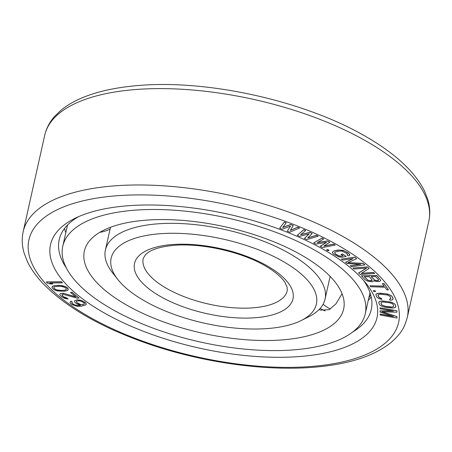 <?xml version="1.0" encoding="UTF-8"?>
<svg xmlns="http://www.w3.org/2000/svg" width="452" height="452" viewBox="0 0 452 452"><rect width="100%" height="100%" fill="white"/><g stroke="black" fill="none" stroke-linecap="round" stroke-linejoin="round"><path stroke-width="0.68" d="M379.55 281.494L380.776 280.319L376.765 275.579L361.493 275.822L365.08 279.743L367.73 281.189L372.228 281.777L373.928 280.76L376.301 281.551L379.55 281.494M125.509 205.959A167.274 68.495 12.6 0 1 366.34 283.743A167.274 68.495 12.6 0 1 302.015 356.329A167.274 68.495 12.6 0 1 98.53 309.597A167.274 68.495 12.6 0 1 74.591 218.531A167.274 68.495 12.6 0 1 125.509 205.959M80.371 305.286L77.111 305.428L74.608 304.868L72.331 303.495L71.851 302.484M71.947 302.981L72.23 301.97L71.122 301.185L70.032 302.235L70.309 303.156L72.026 304.62L77.134 306.303L81.145 306.23L85.773 304.902L86.219 304.247L85.948 303.326L82.62 300.97L80.676 300.32L77.06 299.936L74.744 300.597L74.546 301.314L74.716 300.704M86.219 304.247L85.97 303.219L85.14 302.388L80.699 300.207L77.083 299.829L74.744 300.597M79.004 298.077L71.992 292.184L70.478 292.444L75.953 296.941L64.5 293.585L61.822 293.314L60.229 293.653L59.817 294.416L60.003 295.122L61.658 296.755L64.704 298.433L68.066 298.998L67.088 298.196L64.619 297.54L62.562 296.122L61.896 294.749L62.997 294.28L77.512 298.224L79.004 298.077L71.97 292.291L70.478 292.444M75.727 296.761L63.235 293.246L60.252 293.546L59.817 294.416M68.066 298.998L67.116 298.083L63.37 296.659L61.918 294.732M68.077 289.913L68.212 288.947L67.523 287.952L66.201 286.992L62.964 285.783L58.506 285.308L54.257 285.675L52.551 286.263L51.969 287.766L53.98 289.715L57.212 290.93L64.512 291.274L67.63 290.444L68.184 289.054L66.173 287.105L64.393 286.336L60.229 285.506L55.641 285.545L53.455 285.992L52.082 286.907M290.523 226.062L287.302 231.204L289.845 232.187L299.597 227.989L297.687 227.254L290.263 230.486L293.235 225.537L290.692 224.554L282.63 227.542L286.24 222.842L284.336 222.101L279.675 228.26L282.217 229.243L290.585 226.04L287.302 231.204M299.597 227.989L297.71 227.147L290.342 230.35M293.235 225.537L290.721 224.446L282.737 227.401M286.24 222.842L284.359 221.994L279.675 228.26M309.14 233.87L304.433 238.402L306.789 239.588L318.129 236.215L316.343 235.407L307.693 238.006L312.174 233.526L309.789 232.452L300.546 234.78L305.62 230.565L303.829 229.757L297.258 235.283L299.642 236.356L309.264 233.837L304.405 238.509M318.129 236.215L316.366 235.3L307.84 237.859M312.174 233.526L309.812 232.339L300.721 234.628M305.62 230.565L303.851 229.65L297.258 235.283M326.412 242.334L320.265 246.3L322.434 247.566L335.209 245.074L333.565 244.204L323.813 246.137L329.728 242.182L327.542 241.023L317.242 242.667L323.705 239.001L322.061 238.136L313.671 242.944L315.863 244.103L326.61 242.306L320.242 246.413M335.209 245.074L333.587 244.097L324.039 245.99M329.728 242.182L327.564 240.916L317.502 242.521M323.705 239.001L322.09 238.029L313.671 242.944M346.187 256.397L342.588 253.984L341 254.436L343.17 255.815L341.085 256.273L338.814 255.945L335.412 254.007L334.508 252.758L335.61 251.9L339.525 251.046L342.079 251.109L346.724 253.391L347.628 254.64L347.085 254.962L348.537 255.883L349.599 255.448L349.238 253.877L344.65 250.962L339.627 249.996L334.164 250.979L332.536 251.95L332.457 252.792L333.847 254.346L338.972 256.939L342.271 257.25L346.187 256.397L342.565 254.092L341 254.436M343.051 255.742L341.107 256.165L338.836 255.832L335.44 253.894L334.548 252.696M347.599 254.561L347.085 254.962M349.599 255.448L349.701 254.493L348.317 252.945L343.187 250.351L338.102 250.018L334.186 250.871L332.536 251.95M329.079 250.374L327.819 249.515L326.57 249.962L327.858 250.707L329.079 250.374L327.796 249.628L326.57 249.962M360.244 264.29L350.198 265.787L351.47 266.736L364.928 264.878L363.018 263.454L347.814 262.731L356.656 258.691L354.747 257.261L341.288 259.12L342.559 260.075L353.153 258.612L345.531 262.296L347.226 263.567L360.792 264.324L350.198 265.787M364.928 264.878L363.041 263.341L348.029 262.635M356.656 258.691L354.769 257.154L341.288 259.12M352.871 258.651L345.531 262.296M373.9 281.087L373.945 280.765M380.776 280.319L376.787 275.466L361.493 275.822M366.532 268.138L358.594 272.946L360.187 274.517L374.68 273.5L373.601 272.528L361.267 273.392L369.098 268.482L367.476 267.025L352.984 268.036L354.069 269.008L366.708 268.126L358.572 273.059M374.68 273.5L373.623 272.42L361.459 273.268M369.098 268.482L367.504 266.912L352.984 268.036M393.07 299.043L393.065 298.162L391.652 295.885L387.387 293.964L380.301 293.173L377.375 293.371L375.878 294.461L376.567 296.783L378.301 298.32L381.833 299.41L381.381 298.444L380.251 298.19L378.669 296.975L377.985 295.529L378.505 294.501L380.731 294.241L387.471 295.003L390.257 296.636L390.89 298.693L389.443 299.173L389.901 300.134L391.573 300.134L392.675 299.619L393.042 298.269L391.63 295.992L388.918 294.523L385.533 293.755L378.601 293.286L376.25 293.992L375.855 294.568M381.833 299.41L381.403 298.337L380.279 298.083L378.691 296.862L378.053 294.907M390.901 298.597L389.443 299.173M375.516 291.574L375.053 290.659L373.301 290.659L373.787 291.472L375.516 291.574L375.024 290.766L373.301 290.659M388.5 289.873L384.025 283.573L382.313 283.63L384.206 286.235L370.007 285.783L370.713 286.76L384.918 287.212L386.81 289.822L388.5 289.873L384.002 283.681L382.313 283.63M384.121 286.122L370.007 285.783M395.703 307.044L395.879 306.202L394.986 304.117L391.008 302.077L382.098 300.879L379.488 301.433L378.765 302.806L379.657 304.891L382.126 306.428L385.46 307.326L392.551 308.128L395.155 307.575L395.856 306.309L394.963 304.23L392.494 302.687L389.161 301.789L382.07 300.987L379.465 301.541L378.917 302.072M392.675 316.287L380.138 314.016L380.132 315.027L397.003 318.089L396.98 316.733L381.861 311.744L396.901 312.225L396.879 310.869L380.008 307.812L380.019 308.71L393.308 311.123L380.059 310.818L380.081 312.021L393.398 316.536L380.115 314.123M397.003 318.089L397.003 316.626L382.256 311.756M396.901 312.225L396.907 310.761L380.008 307.812M392.613 310.993L380.059 310.818M62.472 282.845L61.619 281.76L46.273 281.918L47.127 283.008L50.291 283.963L52.901 283.935L49.743 282.98L62.472 282.845L61.596 281.867L46.251 282.031M52.901 283.935L50.115 282.975M372.16 280.217L370.052 280.709L367.979 280.246L364.465 276.771M378.657 280.116L376.878 280.602L374.804 280.138L371.284 276.658M393.709 306.004L392.957 306.863L391.969 307.032L385.234 306.281L381.782 304.908L380.934 303.004M84.428 303.891L82.626 304.727L80.563 304.478L76.846 302.574L76.354 301.507M66.438 288.964L66.308 289.483L65.088 290.224L59.088 290.5L56.523 289.941L54.24 288.681L53.844 287.336L55.071 286.596L61.065 286.319L64.766 287.336L65.919 288.139L66.337 289.376L65.111 290.111L61.173 290.466L56.551 289.828L54.263 288.574L53.743 287.749M64.563 228.424A159.889 65.478 -167.4 0 0 65.783 232.74M371.205 296.964A159.889 65.478 12.6 0 1 368.261 300.354M363.532 280.364A159.889 65.478 12.6 0 1 371.273 309.45A159.889 65.478 12.6 0 1 352.826 331.926M66.308 267.878A159.889 65.478 12.6 0 1 59.189 239.696A159.889 65.478 12.6 0 1 78.58 216.666M74.608 304.868L77.083 305.535L80.592 305.354L76.761 303.851L74.823 302.235L74.546 301.314M73.665 304.439L74.58 304.976M70.506 301.473L70.032 302.235M71.122 301.185L70.484 301.586M72.207 302.077L71.094 301.292M72.331 303.495L71.919 303.089M73.636 304.552L72.309 303.608M76.439 301.196L78.947 300.789L81.45 301.354L83.948 302.88L84.439 303.959L82.597 304.834L79.32 304.207L76.823 302.682L76.439 301.196M375.708 276.59L378.556 279.692L378.324 280.522L376.849 280.709L374.776 280.246L371.16 276.664L375.708 276.59M371.002 280.805L367.956 280.359L364.34 276.771L369.211 276.692L372.052 279.794L371.826 280.624L371.03 280.698M393.387 304.772L393.715 306.021L392.935 306.976L390.562 307.106L385.211 306.388L381.754 305.021L380.906 303.094L381.686 302.145L382.674 301.976L389.409 302.727L392.025 303.529L393.387 304.772M117.836 279.505L112.576 272.822A112.537 46.087 12.6 0 1 105.401 250.024A112.537 46.087 12.6 0 1 155.855 223.989A112.537 46.087 12.6 0 1 272.573 244.984A112.537 46.087 12.6 0 1 325.061 299.122A112.537 46.087 12.6 0 1 308.863 316.699L301.252 320.508A105.158 43.064 12.6 0 1 269.245 328.412A105.158 43.064 12.6 0 1 117.836 279.505A105.158 43.064 12.6 0 1 158.279 233.876A105.158 43.064 12.6 0 1 286.206 263.256A105.158 43.064 12.6 0 1 301.252 320.508M330.135 276.392A112.537 46.087 12.6 0 1 330.05 276.788L325.061 299.122M110.486 227.294A112.537 46.087 -167.4 0 0 110.395 227.689L105.401 250.024M143.922 220.344A132.831 54.393 12.6 0 1 281.692 245.125A132.831 54.393 12.6 0 1 343.639 309.027A132.831 54.393 12.6 0 1 284.088 339.751A132.831 54.393 -167.4 0 1 146.324 314.971A132.831 54.393 -167.4 0 1 84.371 251.069A132.831 54.393 -167.4 0 1 143.922 220.344M342.068 293.715L336 303.806L329.209 309.688L320.361 310.123L319.157 309.484M132.244 210.395A154.974 63.461 12.6 0 1 292.969 239.3A154.974 63.461 12.6 0 1 365.244 313.852A154.974 63.461 12.6 0 1 295.766 349.701A154.974 63.461 -167.4 0 1 135.041 320.796A154.974 63.461 -167.4 0 1 62.766 246.244A154.974 63.461 -167.4 0 1 132.244 210.395M67.551 224.994L62.766 246.244M113.831 196.01A189.411 77.563 12.6 0 1 370.188 267.392A189.411 77.563 12.6 0 1 313.694 366.278A189.411 77.563 12.6 0 1 57.336 294.89A189.411 77.563 12.6 0 1 113.831 196.01M44.72 135.278L23.182 231.644A196.789 80.586 12.6 0 1 111.407 186.122A196.789 80.586 12.6 0 1 315.502 222.83A196.789 80.586 12.6 0 1 407.28 317.502L428.818 221.135A196.789 80.586 12.6 0 0 337.045 126.47A196.789 80.586 12.6 0 0 132.945 89.756A196.789 80.586 12.6 0 0 44.72 135.278C46.307 128.345 49.607 122.046 54.624 116.379L61.189 110.079C68.071 104.474 76.58 99.785 86.711 96.022C100.751 90.818 117.243 87.389 136.193 85.722C207.248 78.806 307.852 101.519 368.6 138.193C396.511 154.669 415.173 172.342 424.592 191.207L427.88 199.744C430.027 207.033 430.344 214.163 428.818 221.135M170.935 244.656A81.174 33.239 12.6 0 1 280.799 275.251A81.174 33.239 12.6 0 1 256.589 317.632A81.174 33.239 12.6 0 1 146.719 287.037A81.174 33.239 12.6 0 1 170.935 244.656M287.246 290.67A73.795 30.222 12.6 0 1 254.165 307.744A73.795 30.222 12.6 0 1 177.625 293.975A73.795 30.222 12.6 0 1 143.211 258.476L145.51 254.578L148.928 251.933C154.075 248.69 162.115 246.526 173.048 245.436C200.66 242.651 241.588 251.753 265.516 266.002C275.189 271.754 281.664 277.234 284.952 282.449L287.144 287.229L287.246 290.67M323.107 304.258A36.606 29.894 63.2 0 0 330.418 309.004M23.182 231.644C21.662 238.594 21.967 245.702 24.097 252.962L27.352 261.454C31.194 269.46 36.894 277.325 44.46 285.042C68.105 308.552 103.067 328.276 149.352 344.215C203.677 362.82 266.849 371.533 315.807 367.058C348.984 364.159 373.996 356.023 390.861 342.656C402.562 332.339 404.416 326.966 407.28 317.502M369.985 292.647L365.244 313.852M320.146 308.422A36.606 36.606 0 0 0 325.191 310.908M368.821 297.851A36.606 36.606 0 0 0 370.685 294.885M99.841 232.317A36.606 36.606 0 0 0 110.073 229.113"/></g></svg>
